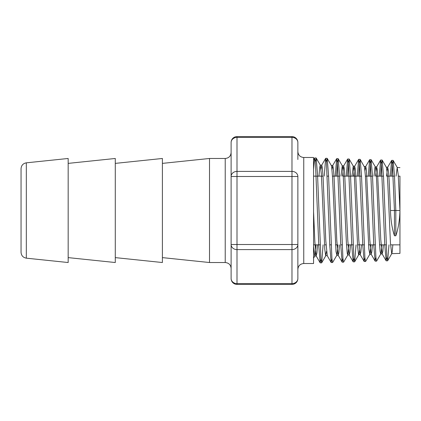 <?xml version="1.0" encoding="UTF-8"?>
<svg xmlns="http://www.w3.org/2000/svg" width="421" height="421" viewBox="0 0 421 421"><rect width="100%" height="100%" fill="white"/><g stroke="black" fill="none" stroke-linecap="round" stroke-linejoin="round"><path stroke-width="0.63" d="M396.072 176.146L397.203 167.516L398.224 174.652L399.95 210.5C399.703 220.036 398.324 228.477 395.814 235.813L394.451 235.765C392.035 228.471 390.709 220.051 390.488 210.5L399.95 210.5L399.95 253.395L391.704 253.653L392.177 252.084L392.84 244.854M397.324 167.621L393.172 160.443L394.493 176.152L395.814 210.5L395.814 235.813M390.488 210.5L389.109 179.93L388.425 170.542L387.615 167.332L391.704 160.354L392.393 164.19L394.451 210.5L394.451 235.765M313.566 246.138L314.745 256.042L315.297 253.8L315.997 244.854M318.997 176.146L319.618 168L320.244 165.127L321.344 173.815L324.796 249.332L325.665 255.663L326.507 251.432M336.853 255.263L332.595 262.525L331.922 258.694L328.548 175.22L327.201 158.396L331.353 165.574L331.711 167.1L332.574 177.978L336.026 251.774L336.889 255.179L337.952 244.854M341.015 176.146L342.231 165.811M347.846 254.91L343.589 262.178L342.915 258.383L339.542 175.436L338.195 158.733L342.347 165.911L342.936 169.421L346.394 242.712L347.257 253.431L347.73 255.015L348.935 244.854M352.024 176.146L353.224 166.148M356.05 244.854L354.687 261.751L353.908 258.084L350.54 175.71L349.188 159.07L353.34 166.253L354.166 172.452L357.624 246.269L358.487 254.289L358.839 254.573L359.487 250.506M369.833 254.237L365.581 261.504L364.907 257.778L361.534 175.983L360.187 159.422L364.533 167.205L365.396 176.12L368.854 249.127L369.833 254.237L370.885 244.854M374.048 176.146L374.9 167.521L375.332 166.942L375.764 168.984L376.627 180.351L379.221 239.149L380.084 251.242L380.71 253.995L380.947 253.595L381.863 244.854M388.999 244.854L387.673 260.72L386.888 257.115L383.52 176.399L382.173 160.101L386.325 167.279L386.994 171.484L387.857 185.061L390.446 243.028L391.704 253.647M393.172 160.443L392.351 164.453L391.635 176.146M382.173 160.101L381.352 164.216L380.631 176.146M380.831 253.889L376.574 261.157L375.9 257.452L372.527 176.183L371.075 159.675L370.348 163.98L369.627 176.146M360.187 159.422L359.35 163.727L358.618 176.146M349.188 159.07L348.351 163.469L347.614 176.146M338.195 158.733L337.353 163.216L336.611 176.146M327.201 158.396L326.417 162.196M323.096 244.854L321.702 262.783L320.928 259.015L317.555 175.004L316.208 158.049L315.424 161.88M398.329 176.146L399.95 176.146L399.95 253.395M399.95 176.146L399.95 210.5M297.863 159.496L297.863 142.493A5.889 5.099 180 0 0 291.974 137.393L291.974 171.394A5.889 5.099 0 0 1 297.863 176.494L291.974 176.494L291.974 244.506L297.863 244.506L297.863 269.398C298.21 265.819 300.173 263.856 303.752 263.509L303.752 157.491C300.173 157.144 298.21 155.181 297.863 151.602M297.863 278.507L297.863 261.504L297.863 278.507A5.889 5.099 0 0 1 291.974 283.607L291.974 284.396A5.889 5.889 0 0 0 297.863 278.507M297.863 261.504L297.863 176.494M303.752 157.491L313.566 157.491L313.566 263.509L303.752 263.509M297.863 258.641L297.863 244.506A5.889 5.099 180 0 1 291.974 249.606L291.974 283.607L237.002 283.607L237.002 249.606A5.889 5.099 180 0 1 231.113 244.506L231.113 278.507A5.889 5.099 0 0 0 237.002 283.607L237.002 284.396L291.974 284.396M231.113 176.494A5.889 5.099 0 0 1 237.002 171.394L237.002 136.604L291.974 136.604L291.974 137.393L237.002 137.393A5.889 5.099 180 0 0 231.113 142.493L231.113 244.506L237.002 244.506L237.002 176.494L231.113 176.494M162.401 163.385L209.516 158.475L209.516 262.525L225.224 262.525C228.803 262.872 230.766 264.835 231.113 268.414M21.05 210.5L21.05 252.311C21.318 255.605 23.081 257.557 26.328 258.168L26.328 162.832C23.081 163.443 21.318 165.395 21.05 168.689L21.05 210.5M26.328 162.832L68.165 158.475L68.165 262.525L26.328 258.168M387.615 167.332L386.594 176.146M383.389 244.854L382.815 251.605L382.115 253.837L380.773 239.554L377.416 170.073L376.621 166.984L375.579 176.146M372.417 244.854L371.832 251.853L371.122 254.179L369.78 239.823L366.423 169.758L365.749 166.542L364.986 170.658M361.439 244.854L360.844 252.1L360.134 254.526L358.787 240.081L355.429 169.447L354.635 166.306L353.556 176.146M350.461 244.854L349.862 252.358L349.141 254.873L347.793 240.312L344.436 169.131L343.641 165.963L342.547 176.146M339.484 244.854L338.873 252.611L338.142 255.21L336.8 240.517L334.111 178.172L333.437 168.81L332.769 165.511L332.001 169.726M325.738 255.705L327.27 255.652L325.807 240.775L323.118 177.936L322.444 168.495L321.776 165.174L321.007 169.416M317.523 244.854L316.902 253.105L316.16 255.894L314.866 241.991L313.566 211.558M391.598 160.443L390.278 176.146M386.888 257.063L386.099 260.72L384.752 244.406L381.384 163.711L380.605 160.096L379.268 176.146M375.89 257.384L375.106 261.067L373.759 244.669L370.385 163.374L369.606 159.759L368.264 176.146M364.896 257.694L364.118 261.415L362.765 244.933L359.392 163.064L358.618 159.422L357.261 176.146M353.903 258.01L353.119 261.757L351.772 245.159L348.399 162.764L347.625 159.08L346.257 176.146M342.91 258.331L342.126 262.094L340.778 245.375L337.405 162.459L336.632 158.728L335.253 176.146M331.916 258.647L331.132 262.43L329.785 245.638L326.417 162.143L325.638 158.385L324.249 176.146M320.923 258.957L320.144 262.778L318.792 245.906L315.418 161.822L314.645 158.054L313.566 169.395M68.165 163.385L115.286 158.475L115.286 262.525L68.165 257.615M115.286 163.385L162.401 158.475L162.401 262.525L115.286 257.615M291.974 244.506L291.974 249.606L237.002 249.606L237.002 244.506L291.974 244.506M291.974 171.394L291.974 176.494L237.002 176.494L237.002 171.394L291.974 171.394M209.516 158.475L225.224 158.475L225.224 262.525M314.861 255.942L313.571 258.173M320.36 165.227L316.208 158.049M325.854 255.605L321.702 262.783M358.839 254.573L354.687 261.751M375.332 166.942L371.18 159.764M391.825 253.542L387.673 260.72M313.566 244.854L320.107 244.854M324.502 244.854L326.033 244.854M329.748 244.854L331.111 244.854M335.511 244.854L337.042 244.854M340.752 244.854L342.115 244.854M346.52 244.854L353.119 244.854M357.529 244.854L364.123 244.854M368.543 244.854L375.127 244.854M379.553 244.854L386.131 244.854M390.567 244.854L399.95 244.854M313.566 176.146L323.018 176.146M327.233 176.146L328.59 176.146M332.464 176.146L339.573 176.146M343.441 176.146L361.544 176.146M365.396 176.146L372.527 176.146M376.374 176.146L383.51 176.146M387.352 176.146L394.493 176.146M297.863 142.493A5.889 5.889 0 0 0 291.974 136.604M237.002 136.604A5.889 5.889 0 0 0 231.113 142.493M231.113 278.507A5.889 5.889 0 0 0 237.002 284.396M225.224 158.475C228.803 158.128 230.766 156.165 231.113 152.586M313.566 159.906L314.645 158.054M382.115 253.837L386.099 260.72M376.621 166.984L380.605 160.096M371.122 254.179L375.106 261.067M365.628 166.642L369.606 159.759M360.134 254.526L364.118 261.415M354.635 166.306L358.618 159.422M349.141 254.873L353.119 261.757M343.641 165.963L347.625 159.08M338.142 255.21L342.126 262.094M332.648 165.616L336.632 158.728M327.149 255.547L331.132 262.43M321.655 165.274L325.638 158.385M316.16 255.894L320.144 262.778M399.95 167.605L397.203 167.516M387.736 167.226L386.267 167.179M376.742 166.884L375.216 166.837M365.749 166.542L364.281 166.495M354.756 166.2L353.287 166.153M343.762 165.858L342.289 165.811M332.769 165.516L331.295 165.469M321.776 165.174L320.244 165.127M382.242 253.947L380.71 253.995M371.248 254.289L369.717 254.337M360.255 254.631L358.724 254.679M349.256 254.973L347.73 255.021M338.263 255.315L336.737 255.363M316.276 255.994L314.745 256.042M391.704 160.354L393.067 160.354M386.204 260.815L387.562 260.815M380.71 160.006L382.068 160.006M375.211 261.157L376.574 261.157M369.712 159.67L371.075 159.67M364.218 261.499L365.581 261.499M358.718 159.327L360.081 159.327M353.224 261.846L354.587 261.846M347.725 158.991L349.088 158.991M342.231 262.188L343.589 262.188M336.732 158.649L338.095 158.649M331.232 262.525L332.595 262.525M325.738 158.301L327.101 158.301M320.239 262.867L321.602 262.867M314.745 157.959L316.108 157.959M162.401 257.615L209.516 262.525"/></g></svg>

